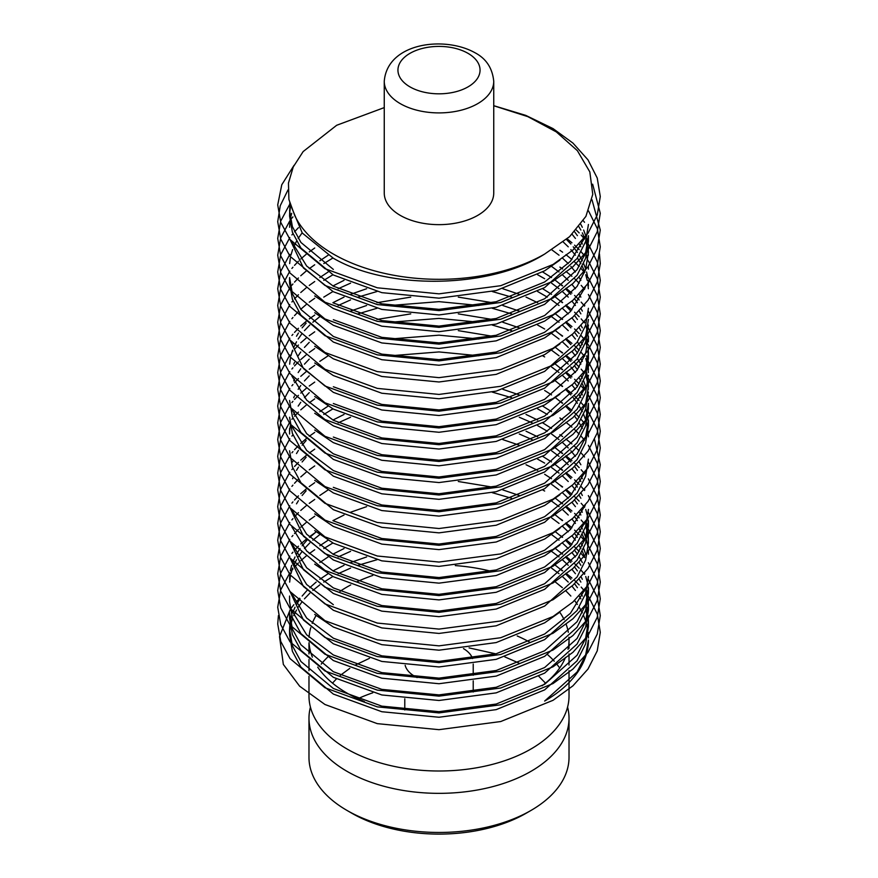 <?xml version="1.0" encoding="UTF-8"?>
<svg xmlns="http://www.w3.org/2000/svg" width="878" height="878" viewBox="0 0 878 878"><rect width="100%" height="100%" fill="white"/><g stroke="black" fill="none" stroke-linecap="round" stroke-linejoin="round"><path stroke-width="1.32" d="M567.572 707.108A130.021 75.069 180 0 1 569.021 718.281A130.021 75.069 180 0 1 488.761 787.632A130.021 75.069 180 0 1 347.062 771.367A130.021 75.069 180 0 1 308.979 718.281A130.021 75.069 180 0 1 310.428 707.108M493.743 193.05A54.743 31.608 180 0 1 459.951 222.244A54.743 31.608 180 0 1 400.291 215.395A54.743 31.608 180 0 1 384.257 193.05L384.257 81.292A54.743 31.608 180 0 0 400.291 103.648A54.743 31.608 180 0 0 459.951 110.496A54.743 31.608 180 0 0 493.743 81.292L493.743 193.05M493.743 105.755L527.843 116.642L556.312 131.909L577.384 150.676L589.829 171.923L592.771 194.323L585.911 216.372L569.592 236.676L544.656 254.049A149.425 86.274 180 0 1 333.344 254.049A149.425 86.274 180 0 1 294.788 215.626L288.906 199.471L288.456 183.085L293.274 166.897L303.151 151.565L336.68 125.269L384.257 107.599M544.656 254.049C489.715 288.862 388.285 290.278 333.344 258.242L302.284 233.043L289.718 203.016M559.879 260.118L544.656 270.808L496.18 290.563L439 298.169L381.82 292.648L333.344 275.001L300.945 248.057L292.396 232.253L289.575 216.098L289.905 204.914M585.352 236.819L570.393 261.304L544.656 281.981L496.18 301.736L439 309.352L381.82 303.832L333.344 286.173L306.674 266.045L291.902 241.966M588.425 224.472L585.604 241.648L577.055 258.538L544.656 287.578L496.18 307.322L439 314.939L381.82 309.418L333.344 291.759L303.437 267.988L290.058 239.584M314.719 295.93L333.344 308.529L381.82 326.177L439 331.697L496.18 324.081L544.656 304.337L577.055 275.297L585.604 258.417L588.425 241.241L588.425 235.655L585.604 252.831L577.055 269.711L544.656 298.75L496.18 318.494L439 326.111L381.82 320.591L333.344 302.943M580.797 224.351L582.333 227.27M583.629 230.058L585.747 235.655M586.57 238.443L587.755 244.029M588.128 246.828L588.425 252.414L585.604 269.59L577.055 286.48L544.656 315.509L496.18 335.264L439 342.87L381.82 337.35L333.344 319.702M578.931 226.776L580.863 230.058M582.333 232.857L584.77 238.443M585.747 241.241L587.239 246.828M587.755 249.615L588.348 255.213M559.879 310.406L544.656 321.096L496.18 340.851L439 348.456L381.82 342.947L333.344 325.288L314.719 312.7M574.585 231.759L577.417 235.655M581.181 241.812L582.333 244.029M586.57 255.213L587.755 260.799M588.348 266.243L588.425 269.173M585.352 287.106L570.393 311.591L544.656 332.268L496.18 352.023L439 359.64L381.82 354.119L333.344 336.461L300.945 309.528L292.396 293.713L289.575 277.558L289.575 283.144L292.396 299.31L300.945 315.114L333.344 342.047L381.82 359.706L439 365.226L496.18 357.609L544.656 337.865L559.879 327.165M572.105 234.294L575.419 238.443M579.184 243.963L580.863 246.828M584.539 254.609L584.77 255.213M566.453 239.431L570.854 244.029M573.235 246.828L577.417 252.414M579.228 255.213L582.333 260.799M583.629 263.587L585.747 269.173M586.57 271.971L587.755 277.558M588.128 280.356L588.425 285.943M563.259 242.032L568.253 246.828M570.854 249.615L575.419 255.213M577.417 258L580.863 263.587M582.333 266.385L584.77 271.971M585.747 274.759L587.239 280.356M587.755 283.144L588.348 288.73M559.879 343.935L544.656 354.624L496.18 374.368L439 381.985L381.82 376.464L333.344 358.817L314.719 346.228M551.911 249.879L559.045 255.213M562.611 258.22L568.253 263.587M570.854 266.385L575.419 271.971M579.184 277.492L580.863 280.356M584.539 288.138L584.77 288.73M588.425 308.288L585.604 325.464L577.055 342.354L544.656 371.383L496.18 391.138L439 398.755L381.82 393.234L333.344 375.575L314.719 362.987M588.425 319.46L585.604 336.647L577.055 353.527L544.656 382.567L496.18 402.311L439 409.927L381.82 404.407L333.344 386.748M551.549 266.385L559.045 271.971M562.359 274.759L568.253 280.356M571.94 284.395L575.419 288.73M579.184 294.251L580.863 297.115M584.539 304.907L584.77 305.5M588.425 325.058L585.604 342.233L577.055 359.113L544.656 388.153L496.18 407.897L439 415.514L381.82 409.993L333.344 392.345L303.437 368.562L290.058 340.159M542.692 271.971L551.549 277.558M555.445 280.356L562.359 285.943M565.97 289.257L570.854 294.317M574.574 298.794L577.417 302.701M581.181 308.858L582.333 311.086M588.425 341.816L588.425 336.23L585.604 353.406L577.055 370.286L544.656 399.325L496.18 419.069L439 426.686L381.82 421.166L333.344 403.518M551.549 283.144L559.045 288.73M562.611 291.737L568.253 297.115M571.94 301.154L575.419 305.5M579.184 311.01L580.863 313.874M584.539 321.666L584.77 322.259M585.747 325.058L587.239 330.644M587.843 334.013L588.348 339.018M559.879 394.222L544.656 404.912L496.18 424.667L439 432.272L381.82 426.752L333.344 409.104L314.719 396.516M542.692 288.73L551.549 294.317M555.445 297.115L562.359 302.701M565.97 306.016L570.854 311.086M574.574 315.553L577.417 319.46M581.181 325.628L582.333 327.845M586.57 339.018L587.755 344.604M588.128 347.403L588.425 352.989L585.604 370.165L577.055 387.055L544.656 416.084L496.18 435.839L439 443.456L381.82 437.935L333.344 420.277L306.674 400.149L291.902 376.069M537.654 291.529L547.312 297.115M551.549 299.903L559.045 305.5M562.611 308.507L568.253 313.874M571.94 317.924L575.419 322.259M579.184 327.779L580.863 330.644M584.539 338.425L584.77 339.018M585.747 341.816L587.239 347.403M587.843 350.783L588.348 355.788M588.425 352.989L588.425 358.575L585.604 375.751L577.055 392.642L544.656 421.67L496.18 441.425L439 449.042L381.82 443.522L333.344 425.863L314.719 413.275M555.445 313.874L562.359 319.46M565.97 322.786L570.854 327.845M574.574 332.323L577.417 336.23M581.181 342.387L582.333 344.604M586.57 355.788L587.755 361.374M588.128 364.161L588.425 369.759M585.352 387.681L570.393 412.166L544.656 432.854L496.18 452.598L439 460.215L381.82 454.694L333.344 437.046M551.549 316.673L559.045 322.259M562.611 325.266L568.253 330.644M571.94 334.683L575.419 339.018M577.417 341.816L580.863 347.403M584.539 355.195L584.77 355.788M585.747 358.575L587.239 364.161M587.843 367.542L588.348 372.546M588.425 375.345L585.604 392.521L577.055 409.4L544.656 438.44L496.18 458.184L439 465.801L381.82 460.281L333.344 442.633L314.719 430.033M555.445 330.644L562.359 336.23M565.97 339.545L570.854 344.604M574.574 349.082L577.417 352.989M581.181 359.146L582.333 361.374M586.57 372.546L587.755 378.133M588.128 380.931L588.425 386.518L585.604 403.693L577.055 420.573L544.656 449.613L496.18 469.357L439 476.974L381.82 471.453L333.344 453.805L306.674 433.677L291.902 409.587M551.549 333.431L559.045 339.018M562.611 342.025L568.253 347.403M571.94 351.441L575.419 355.788M577.417 358.575L580.863 364.161M584.539 371.954L584.77 372.546M585.747 375.345L587.239 380.931M587.755 383.719L588.348 389.305M588.425 392.104L585.604 409.28L577.055 426.17L544.656 455.199L496.18 474.954L439 482.56L381.82 477.05L333.344 459.392L300.945 432.448L292.396 416.644L289.575 400.489M555.445 347.403L562.359 352.989M565.97 356.303L570.854 361.374M574.574 365.841L577.417 369.759M581.181 375.916L582.333 378.133M583.629 380.931L585.747 386.518M289.575 417.248L292.396 433.414L300.945 449.218L333.344 476.15L381.82 493.809L439 499.33L496.18 491.713L544.656 471.969L577.055 442.929L585.604 426.049L588.425 408.863L588.425 403.276L585.604 420.452L577.055 437.343L544.656 466.372L496.18 486.127L439 493.743L381.82 488.223L333.344 470.564L306.674 450.436L291.902 426.357M551.549 350.201L559.045 355.788M562.611 358.795L568.253 364.161M570.854 366.96L575.419 372.546M579.184 378.067L580.863 380.931M582.333 383.719L584.77 389.305M555.445 364.161L562.359 369.759M565.97 373.073L570.854 378.133M574.574 382.61L577.417 386.518M581.181 392.675L582.333 394.902M314.719 480.332L333.344 492.92L381.82 510.568L439 516.088L496.18 508.472L544.656 488.728L577.055 459.688L585.604 442.808L588.425 425.632L588.425 420.046L585.604 437.222L577.055 454.102L544.656 483.141L496.18 502.885L439 510.502L381.82 504.982L333.344 487.334M551.549 366.96L559.045 372.546M562.611 375.554L568.253 380.931M571.94 384.97L575.419 389.305M579.184 394.826L580.863 397.69M584.539 405.482L584.77 406.075M585.747 408.863L587.239 414.46M587.755 417.248L588.348 422.834M555.445 380.931L562.359 386.518M565.432 389.305L570.854 394.902M573.235 397.69L577.417 403.276M579.228 406.075L582.333 411.661M583.629 414.46L585.747 420.046M586.57 422.834L587.755 428.42M588.128 431.219L588.425 436.805M559.879 494.797L544.656 505.487L496.18 525.242L439 532.858L381.82 527.338L333.344 509.679L300.945 482.735L292.396 466.931L289.575 450.776M544.656 390.469L551.549 394.902M555.445 397.69L562.359 403.276M565.97 406.602L570.854 411.661M574.574 416.139L577.417 420.046M579.228 422.834L582.333 428.42M585.352 471.497L570.393 495.982L544.656 516.67L496.18 536.414L439 544.031L381.82 538.51L333.344 520.852M588.425 459.15L585.604 476.337L577.055 493.216L544.656 522.256L496.18 542L439 549.617L381.82 544.097L333.344 526.438L314.719 513.849M542.692 406.075L551.549 411.661M537.654 408.863L547.312 414.46M559.879 528.326L544.656 539.015L496.18 558.759L439 566.376L381.82 560.855L333.344 543.208L314.719 530.619M542.692 422.834L551.549 428.42M585.352 505.015L570.393 529.511L544.656 550.188L496.18 569.943L439 577.548L381.82 572.039L333.344 554.38L306.674 534.252L291.902 510.173M537.654 425.632L547.312 431.219M551.549 434.006L559.045 439.604M562.611 442.611L568.253 447.978M570.854 450.776L575.419 456.362M579.184 461.883L580.863 464.747M584.539 472.529L584.77 473.121M559.879 545.084L544.656 555.774L496.18 575.529L439 583.146L381.82 577.625L333.344 559.966L303.437 536.195L290.058 507.791M555.445 447.978L562.359 453.564M565.432 456.362L570.854 461.949M574.574 466.427L577.417 470.334M581.181 476.491L582.333 478.708M585.352 521.784L570.393 546.27L544.656 566.958L496.18 586.702L439 594.318L381.82 588.798L333.344 571.139L306.674 551.011L291.902 526.932M551.549 450.776L559.045 456.362M562.359 459.15L568.253 464.747M571.94 468.786L575.419 473.121M579.184 478.642L580.863 481.506M584.539 489.298L584.77 489.891M588.425 509.449L585.604 526.624L577.055 543.504L544.656 572.544L496.18 592.288L439 599.904L381.82 594.384L333.344 576.736L314.719 564.137M542.692 456.362L551.549 461.949M555.445 464.747L562.359 470.334M565.97 473.648L570.854 478.708M574.574 483.185L577.417 487.092M581.181 493.249L582.333 495.477M290.058 541.32L303.437 569.723L333.344 593.495L381.82 611.143L439 616.663L496.18 609.058L544.656 589.303L577.055 560.274L585.604 543.383L588.425 526.207L588.425 520.621L585.604 537.797L577.055 554.676L544.656 583.716L496.18 603.46L439 611.077L381.82 605.557L333.344 587.909L306.674 567.781L291.902 543.691M551.549 467.535L559.045 473.121M562.611 476.128L568.253 481.506M571.94 485.545L575.419 489.891M579.184 495.401L580.863 498.265M584.539 506.057L584.77 506.65M585.747 509.449L587.239 515.035M587.843 518.404L588.348 523.409M544.656 474.285L551.549 478.708M555.445 481.506L562.359 487.092M565.97 490.407L570.854 495.477M574.574 499.944L577.417 503.851M581.181 510.019L582.333 512.236M586.57 523.409L587.755 529.006M588.128 531.794L588.425 542.966L585.604 560.142L577.055 577.033L544.656 606.072L496.18 625.816L439 633.433L381.82 627.913L333.344 610.254L303.437 586.482L290.058 558.079M551.549 484.305L559.045 489.891M562.611 492.898L568.253 498.265M571.94 502.315L575.419 506.65M579.184 512.17L580.863 515.035M584.539 522.816L584.77 523.409M585.747 526.207L587.239 531.794M587.755 534.592L588.348 540.179M555.445 498.265L562.359 503.851M565.97 507.177L570.854 512.236M574.574 516.714L577.417 520.621M581.181 526.778L582.333 529.006M583.629 531.794L585.747 537.38M586.57 540.179L587.755 545.765M588.348 551.219L588.425 554.15M551.549 501.064L559.045 506.65M562.611 509.657L568.253 515.035M571.94 519.074L575.419 523.409M579.184 528.929L580.863 531.794M582.333 534.592L584.77 540.179M559.879 612.142L544.656 622.831L496.18 642.575L439 650.192L381.82 644.671L333.344 627.024L314.719 614.424M555.445 515.035L562.359 520.621M565.97 523.936L570.854 529.006M574.574 533.473L577.417 537.38M581.181 543.537L582.333 545.765M583.629 548.552L585.747 554.15M585.352 588.831L570.393 613.327L544.656 634.004L496.18 653.759L439 661.364L381.82 655.844L333.344 638.196L306.674 618.068L291.902 593.989M551.549 517.822L559.045 523.409M562.611 526.416L568.253 531.794M571.94 535.832L575.419 540.179M579.184 545.688L580.863 548.552M582.333 551.351L584.77 556.937M588.425 576.495L585.604 593.671L577.055 610.561L544.656 639.59L496.18 659.345L439 666.951L381.82 661.441L333.344 643.783L303.437 620.011L290.058 591.607M555.445 531.794L562.359 537.38M565.97 540.694L570.854 545.765M574.574 550.232L577.417 554.15M579.228 556.937L582.333 562.524M289.575 596.052L289.575 601.639L292.396 617.805L300.945 633.609L333.344 660.541L381.82 678.2L439 683.721L496.18 676.104L544.656 656.36L577.055 627.32L585.604 610.44L588.425 593.254L588.425 587.667L585.604 604.843L577.055 621.734L544.656 650.763L496.18 670.518L439 678.134L381.82 672.614L333.344 654.955L306.674 634.827L291.902 610.748M551.549 534.592L559.045 540.179M562.611 543.186L568.253 548.552M571.94 552.602L575.419 556.937M579.184 562.458L580.863 565.322M584.539 573.104L584.77 573.696M585.747 576.495L587.239 582.081M587.843 585.461L588.348 590.466M555.445 548.552L562.359 554.15M565.97 557.464L570.854 562.524M574.574 567.001L577.417 570.909M581.181 577.065L582.333 579.293M586.57 590.466L587.755 596.052M588.128 598.851L588.425 604.437L585.604 621.613L577.055 638.493L544.656 667.532L496.18 687.276L439 694.893L381.82 689.373L333.344 671.725L300.945 644.781L292.396 628.977L289.575 612.811L289.575 618.397L292.396 634.564L300.945 650.368L333.344 677.311L381.82 694.959L439 700.479L496.18 692.863L544.656 673.119L577.055 644.079L585.604 627.199L588.425 610.023L588.425 604.437M551.549 551.351L559.045 556.937M562.611 559.944L568.253 565.322M571.94 569.361L575.419 573.696M579.184 579.217L580.863 582.081M584.539 589.873L584.77 590.466M585.747 593.254L587.239 598.851M587.843 602.22L588.348 607.225M555.445 565.322L562.359 570.909M565.97 574.223L570.854 579.293M574.574 583.76L577.417 587.667M581.181 593.824L582.333 596.052M586.57 607.225L587.755 612.811M588.128 615.61L588.425 621.196L585.604 638.372L577.055 655.262L544.656 684.291L496.18 704.046L439 711.652L381.82 706.142L333.344 688.484L300.945 661.54L292.396 645.736L289.575 629.581L289.905 623.995M551.549 568.11L559.045 573.696M562.611 576.714L568.253 582.081M571.94 586.131L575.419 590.466M579.184 595.986L580.863 598.851M584.539 606.632L584.77 607.225M585.747 610.023L587.239 615.61M587.755 618.397L588.348 623.995M588.425 621.196L588.425 626.782L585.604 643.958L577.055 660.849L544.656 689.878L496.18 709.633L439 717.249L381.82 711.729L333.344 694.07L300.945 667.126L292.396 651.322L289.575 635.167L289.575 629.581M333.344 269.414L300.945 242.471L292.396 226.667L289.575 210.511M289.663 213.299L290.322 207.713M289.575 227.27L289.905 221.684M290.322 218.885L291.672 213.299M289.663 263.587L290.322 258M290.914 255.213L292.604 249.615M293.724 246.828L296.501 241.241M298.18 238.443L302.142 232.857M319.801 260.799L328.142 255.213M323.784 263.587L332.916 258M319.801 277.558L328.142 271.971M323.784 280.356L332.916 274.759M537.654 274.759L544.656 278.721M332.916 285.943L344.022 280.356M323.784 297.115L332.916 291.529M338.184 288.73L350.574 283.144M292.604 344.604L292.923 343.781M296.501 336.23L298.443 333.014M302.142 327.845L306.159 323.148M332.916 302.701L344.022 297.115M350.574 294.317L366.62 288.73M502.798 288.73L519.271 294.317M526.054 297.115L537.654 302.701M289.663 364.161L290.322 358.575M290.914 355.788L292.604 350.201M293.724 347.403L296.501 341.816M298.18 339.018L302.142 333.431M304.446 330.644L309.78 325.058M312.831 322.259L319.801 316.673M338.184 305.5L350.574 299.903M358.004 297.115L376.947 291.529M492.295 291.529L511.622 297.115M350.574 311.086L366.62 305.5M376.947 302.701L410.75 297.115M458.305 297.115L492.295 302.701M502.798 305.5L519.271 311.086M293.724 364.161L294.514 362.394M298.18 355.788L300.77 352.001M304.446 347.403L309.254 342.332M358.004 313.874L376.947 308.288M390.172 305.5L439 301.648L478.938 305.5M492.295 308.288L511.622 313.874M537.654 325.058L544.656 329.009M376.947 319.46L410.75 313.874M458.305 313.874L492.295 319.46M502.798 322.259L519.271 327.845M293.724 380.931L294.514 379.164M298.18 372.546L300.77 368.771M304.446 364.161L309.254 359.091M390.172 322.259L439 318.407L478.938 322.259M492.295 325.058L511.622 330.644M319.801 361.374L328.142 355.788M458.305 330.644L492.295 336.23M542.692 355.788L544.656 356.94M293.724 397.69L294.514 395.923M298.18 389.305L300.77 385.53M304.446 380.931L309.254 375.85M390.172 339.018L439 335.166L478.938 339.018M289.663 431.219L290.322 425.632M293.724 414.46L294.514 412.682M298.18 406.075L300.77 402.3M304.446 397.69L309.254 392.62M390.172 355.788L439 351.935L478.938 355.788M319.801 411.661L328.142 406.075M502.798 389.305L519.271 394.902M323.784 414.46L332.916 408.863M492.295 392.104L511.622 397.69M292.604 461.949L292.923 461.126M296.501 453.564L298.443 450.359M302.142 445.19L306.159 440.493M332.916 420.046L344.022 414.46M526.054 414.46L537.654 420.046M338.184 422.834L350.574 417.248M519.271 417.248L532.145 422.834M292.604 478.708L292.923 477.884M296.501 470.334L298.443 467.118M302.142 461.949L306.159 457.251M526.054 431.219L537.654 436.805M519.271 434.006L532.145 439.604M502.798 439.604L519.271 445.19M537.654 459.15L544.656 463.112M292.604 512.236L292.923 511.413M296.501 503.851L298.443 500.647M302.142 495.477L306.159 490.78M526.054 464.747L537.654 470.334M333.344 604.668L306.674 584.539L291.902 560.46M319.801 495.477L328.142 489.891M542.692 489.891L544.656 491.043M458.305 481.506L492.295 487.092M502.798 489.891L519.271 495.477M492.295 492.679L511.622 498.265M289.575 579.293L289.905 573.696M290.322 570.909L291.672 565.322M292.604 562.524L295.019 556.937M296.501 554.15L300.056 548.552M302.142 545.765L306.993 540.179M309.78 537.38L316.168 531.794M332.916 520.621L344.022 515.035M350.574 512.236L366.62 506.65M289.663 582.081L290.322 576.495M290.914 573.696L292.604 568.11M293.724 565.322L296.501 559.736M298.18 556.937L302.142 551.351M304.446 548.552L309.78 542.966M312.831 540.179L319.801 534.592M319.801 545.765L328.142 540.179M323.784 548.552L332.916 542.966M319.801 562.524L328.142 556.937M332.916 554.15L344.022 548.552M338.184 556.937L350.574 551.351M290.322 621.196L291.672 615.61M292.604 612.811L295.019 607.225M296.501 604.437L300.056 598.851M302.142 596.052L306.993 590.466M309.78 587.667L316.168 582.081M319.801 579.293L328.142 573.696M332.916 570.909L344.022 565.322M350.574 562.524L366.62 556.937M289.663 632.369L290.322 626.782M290.914 623.995L292.604 618.397M293.724 615.61L296.501 610.023M298.18 607.225L302.142 601.639M304.446 598.851L309.78 593.254M312.831 590.466L319.801 584.88M323.784 582.081L332.916 576.495M338.184 573.696L350.574 568.11M358.004 565.322L376.947 559.736M417.094 677.586A34.22 19.755 180 0 1 414.8 676.378A34.22 19.755 180 0 1 405.153 665.315M530.938 810.471L526.109 813.269A123.183 71.118 180 0 1 351.902 813.269L347.062 810.471A130.021 75.069 0 0 0 530.938 810.471A130.021 75.069 0 0 0 569.021 757.396L569.021 718.281M559.758 612.229A130.021 75.069 180 0 1 564.115 619.627M566.156 624.379A130.021 75.069 180 0 1 568.329 632.292M568.933 637.241A130.021 75.069 180 0 1 569.021 640.051A130.021 75.069 180 0 1 568.022 649.369M565.476 657.468A130.021 75.069 180 0 1 542.088 685.806M364.403 701.544A130.021 75.069 180 0 1 347.062 693.137A130.021 75.069 180 0 1 317.726 667.126M547.521 654.582A130.021 75.069 180 0 1 554.259 661.189M557.157 664.602A130.021 75.069 180 0 1 559.681 667.993M569.021 682.568L569.021 695.936A130.021 75.069 180 0 1 488.761 765.287A130.021 75.069 180 0 1 347.062 749.011A130.021 75.069 180 0 1 308.979 695.936L308.979 676.29M321.216 664.13A130.021 75.069 180 0 1 327.626 657.194M517.197 635.957A130.021 75.069 180 0 1 529.467 642.016M312.381 657.117A130.021 75.069 180 0 1 309.067 642.861M309.067 637.263A130.021 75.069 180 0 1 310.746 627.704M312.206 623.435A130.021 75.069 180 0 1 316.091 615.555M340.016 591.377A130.021 75.069 180 0 1 350.728 584.935M357.083 581.752A130.021 75.069 180 0 1 372.799 575.441M455.32 565.575A130.021 75.069 180 0 1 490.934 571.238M299.628 598.236L295.546 602.67M293.845 604.712L291.167 608.224M290.245 609.541L279.522 636.605L283.342 664.426L299.639 686.201L324.959 704.496L377.277 723.637L439 729.673L500.723 721.54L553.041 700.304L572.928 685.839L587.997 669.047L597.238 650.872L600.278 632.369L597.325 614.128L588.348 596.184M544.656 701.061A149.425 86.274 0 0 0 588.425 640.051L585.604 655.142L577.055 672.021L544.656 701.061M351.902 813.269A123.183 71.118 180 0 1 351.891 813.269L347.062 810.471A130.021 75.069 0 0 1 308.979 757.396L308.979 718.281M372.799 692.786A130.021 75.069 0 0 0 357.884 698.723M463.474 648.601A34.22 19.755 180 0 1 472.562 658.566M588.348 579.425L597.325 597.369L600.278 615.61L597.238 634.114L587.997 652.288L572.928 669.069L553.041 683.545L500.723 704.782L439 712.914L377.277 706.867L324.959 687.737L290.003 658.577L280.762 641.478L277.722 623.995L278.414 615.61M559.879 568.79L562.611 570.689M565.97 573.18L571.94 578.042M574.574 580.402L579.184 584.946M581.181 587.097L584.539 591.059M493.743 105.678L525.757 115.38L553.041 128.605L572.928 143.07L587.997 159.862L597.238 178.036L600.278 196.54L597.238 215.033L587.997 233.219L572.928 250L553.041 264.476L500.723 285.701L439 293.845L377.277 287.797L324.959 268.668L290.003 239.507L280.762 222.397L277.722 204.914L281.772 184.764L294.042 165.327M592.65 184.182L600.278 213.299L597.238 231.803L587.997 249.978L572.928 266.769L553.041 281.234L500.723 302.471L439 310.603L377.277 304.567L324.959 285.427L290.003 256.266L280.762 239.167L277.722 221.684L280.258 205.682L287.995 189.933M592.013 199.789L600.278 230.058L597.238 248.562L587.997 266.747L572.928 283.528L553.041 298.004L500.723 319.23L439 327.362L377.277 321.326L324.959 302.186L290.003 273.025L280.762 255.926L277.722 238.443L280.719 221.091L289.817 204.102M588.556 210.95L597.38 228.752L600.278 246.828L597.238 265.321L587.997 283.506L572.928 300.287L553.041 314.763L500.723 335.989L439 344.132L377.277 338.085L324.959 318.955L290.003 289.795L280.762 272.685L277.722 255.213L280.719 237.85L289.817 220.872M291.902 218.161L292.923 216.921M583.288 220.751L584.539 222.277M599.455 253.918L600.278 263.587L597.238 282.09L587.997 300.265L572.928 317.057L553.041 331.522L500.723 352.758L439 360.891L377.277 354.855L324.959 335.714L290.003 306.554L280.762 289.455L277.722 271.971L280.719 254.62L289.817 237.631M291.902 234.931L292.923 233.68M294.514 231.825L298.443 227.687M576.242 229.959L579.184 232.922M581.181 235.084L584.539 239.035M588.348 244.172L597.325 262.116L600.278 280.356L597.238 298.849L587.997 317.035L572.928 333.816L553.041 348.292L500.723 369.517L439 377.65L377.277 371.613L324.959 352.473L290.003 323.324L280.762 306.213L277.722 288.73L280.719 271.379L289.817 254.39M567.155 238.838L571.94 242.778M574.574 245.149L579.184 249.692M581.181 251.843L584.539 255.805M588.348 260.931L597.325 278.875L600.278 297.115L597.238 315.619L587.997 333.794L572.928 350.585L553.041 365.05L500.723 386.287L439 394.42L377.277 388.383L324.959 369.243L290.003 340.082L280.762 322.983L277.722 305.5L280.719 288.138L289.817 271.159M291.902 268.448L292.923 267.208M294.514 265.354L298.443 261.216M300.77 258.988L306.159 254.313M309.254 251.898L314.719 248.002M559.879 250.296L562.611 252.195M565.97 254.686L571.94 259.548M574.574 261.907L579.184 266.451M581.181 268.602L584.539 272.564M588.348 277.689L597.325 295.634L600.278 313.874L597.238 332.378L587.997 350.552L572.928 367.344L553.041 381.809L500.723 403.046L439 411.178L377.277 405.142L324.959 386.002L290.003 356.841L280.762 339.742L277.722 322.259L280.719 304.907L289.817 287.918M291.902 285.218L292.923 283.967M294.514 282.123L298.443 277.975M300.77 275.747L306.159 271.082M309.254 268.668L314.719 264.772M559.879 267.066L562.611 268.964M565.97 271.445L571.94 276.307M574.574 278.677L579.184 283.221M581.181 285.372L584.539 289.323M588.348 294.459L597.325 312.403L600.278 330.644L597.238 349.137L587.997 367.322L572.928 384.103L553.041 398.579L500.723 419.805L439 427.948L377.277 421.901L324.959 402.772L290.003 373.611L280.762 356.501L277.722 339.018L280.719 321.666L289.817 304.677M291.902 301.977L292.923 300.737M294.514 298.882L298.443 294.734M300.77 292.506L306.159 287.841M309.254 285.427L314.719 281.531M559.879 283.824L562.611 285.723M565.97 288.214L571.94 293.076M574.574 295.436L579.184 299.98M581.181 302.131L584.539 306.093M588.348 311.218L597.325 329.162L600.278 347.403L597.238 365.906L587.997 384.081L572.928 400.873L553.041 415.338L500.723 436.575L439 444.707L377.277 438.671L324.959 419.53L290.003 390.37L280.762 373.271L277.722 355.788L280.719 338.436L289.817 321.447M291.902 318.736L292.923 317.496M294.514 315.641L298.443 311.503M300.77 309.275L306.159 304.6M309.254 302.186L314.719 298.29M559.879 300.583L562.611 302.493M565.97 304.973L571.94 309.835M574.574 312.195L579.184 316.738M581.181 318.89L584.539 322.852M588.348 327.977L597.325 345.932L600.278 364.161L597.238 382.665L587.997 400.851L572.928 417.632L553.041 432.097L500.723 453.333L439 461.466L377.277 455.43L324.959 436.289L290.003 407.129L280.762 390.03L277.722 372.546L280.719 355.195L289.817 338.206M291.902 335.506L292.923 334.266M294.514 332.411L298.443 328.262M300.77 326.034L306.159 321.37M309.254 318.955L314.719 315.059M559.879 317.353L562.611 319.252M565.97 321.732L571.94 326.594M574.574 328.965L579.184 333.508M581.181 335.659L584.539 339.61M588.348 344.747L597.325 362.691L600.278 380.931L597.238 399.424L587.997 417.61L572.928 434.39L553.041 448.867L500.723 470.092L439 478.236L377.277 472.188L324.959 453.059L290.003 423.898L280.762 406.788L277.722 389.305L280.719 371.954L289.817 354.964M291.902 352.265L292.923 351.024M294.514 349.17L298.443 345.032M300.77 342.804L306.159 338.129M309.254 335.714L314.719 331.818M559.879 334.112L562.611 336.011M565.97 338.502L571.94 343.364M574.574 345.723L579.184 350.267M581.181 352.418L584.539 356.38M588.348 361.506L597.325 379.45L600.278 397.69L597.238 416.194L587.997 434.369L572.928 451.16L553.041 465.625L500.723 486.862L439 494.994L377.277 488.958L324.959 469.818L290.003 440.657L280.762 423.558L277.722 406.075L280.719 388.724L289.817 371.734M291.902 369.023L292.923 367.783M294.514 365.928L298.443 361.791M300.77 359.563L306.159 354.899M309.254 352.473L314.719 348.577M559.879 350.871L562.611 352.78M565.97 355.261L571.94 360.123M574.574 362.482L579.184 367.026M581.181 369.188L584.539 373.139M588.348 378.275L597.325 396.219L600.278 414.46L597.238 432.953L587.997 451.138L572.928 467.919L553.041 482.395L500.723 503.621L439 511.753L377.277 505.717L324.959 486.577L290.003 457.416L280.762 440.317L277.722 422.834L280.719 405.482L289.817 388.493M291.902 385.793L292.923 384.553M294.514 382.698L298.443 378.55M300.77 376.322L306.159 371.657M309.254 369.243L314.719 365.347M559.879 367.641L562.611 369.539M565.97 372.02L571.94 376.881M574.574 379.252L579.184 383.796M581.181 385.947L584.539 389.909M588.348 395.034L597.325 412.978L600.278 431.219L597.238 449.712L587.997 467.897L572.928 484.678L553.041 499.154L500.723 520.391L439 528.523L377.277 522.476L324.959 503.346L290.003 474.186L280.762 457.076L277.722 439.604L280.719 422.241L289.817 405.263M291.902 402.552L292.923 401.312M294.514 399.457L298.443 395.319M300.77 393.092L306.159 388.416M309.254 386.002L314.719 382.106M559.879 384.399L562.611 386.298M565.97 388.789L571.94 393.651M574.574 396.011L579.184 400.555M581.181 402.706L584.539 406.668M588.348 411.793L597.325 429.737L600.278 447.978L597.238 466.481L587.997 484.656L572.928 501.448L553.041 515.913L500.723 537.149L439 545.282L377.277 539.246L324.959 520.105L290.003 490.945L280.762 473.846L277.722 456.362L280.719 439.011L289.817 422.022M291.902 419.322L292.923 418.071M294.514 416.227L298.443 412.078M300.77 409.85L306.159 405.186M309.254 402.772L314.719 398.875M559.879 401.169L562.611 403.068M565.97 405.548L571.94 410.41M574.574 412.77L579.184 417.324M581.445 419.772L584.539 423.426M594.538 439.417L600.278 464.747L597.238 483.24L587.997 501.426L572.928 518.207L553.041 532.683L500.723 553.908L439 562.052L377.277 556.004L324.959 536.875L290.003 507.714L280.762 490.604L277.722 473.121L280.719 455.77L289.817 438.78M291.902 436.081L292.923 434.84M559.879 417.928L562.611 419.827M565.97 422.307L571.94 427.169M574.574 429.54L579.184 434.083M581.181 436.234L584.539 440.196M588.348 445.322L597.325 463.266L600.278 481.506L597.238 500.01L587.997 518.185L572.928 534.976L553.041 549.441L500.723 570.678L439 578.811L377.277 572.774L324.959 553.634L290.003 524.473L280.762 507.374L277.722 489.891L280.719 472.529L289.817 455.55M291.902 452.839L292.923 451.599M294.514 449.745L298.443 445.607M300.77 443.379L306.159 438.704M309.254 436.289L314.719 432.393M559.879 434.687L562.611 436.585M565.97 439.077L571.94 443.939M574.574 446.298L579.184 450.842M581.181 452.993L584.539 456.955M588.348 462.08L597.325 480.025L600.278 498.265L597.238 516.769L587.997 534.954L572.928 551.735L553.041 566.2L500.723 587.437L439 595.569L377.277 589.533L324.959 570.393L290.003 541.232L280.762 524.133L277.722 506.65L280.719 489.298L289.817 472.309M291.902 469.609L292.923 468.369M294.514 466.514L298.443 462.366M300.77 460.138L306.159 455.473M309.254 453.059L314.719 449.163M559.879 451.457L562.611 453.355M565.97 455.836L571.94 460.698M574.574 463.068L579.184 467.612M581.181 469.763L584.539 473.714M588.348 478.85L597.325 496.794L600.278 515.035L597.238 533.528L587.997 551.713L572.928 568.494L553.041 582.97L500.723 604.196L439 612.339L377.277 606.292L324.959 587.162L290.003 558.002L280.762 540.892L277.722 523.409L280.719 506.057L289.817 489.068M291.902 486.368L292.923 485.128M294.514 483.273L298.443 479.125M300.77 476.908L306.159 472.232M309.254 469.818L314.719 465.922M559.879 468.215L562.611 470.114M565.97 472.605L571.94 477.467M574.574 479.827L579.184 484.371M581.181 486.522L584.539 490.484M588.348 495.609L597.325 513.553L600.278 531.794L597.238 550.297L587.997 568.472L572.928 585.264L553.041 599.729L500.723 620.965L439 629.098L377.277 623.062L324.959 603.921L290.003 574.761L280.762 557.662L277.722 540.179L280.719 522.827L289.817 505.838M291.902 503.127L292.923 501.887M294.514 500.032L298.443 495.894M300.77 493.666L306.159 489.002M309.254 486.577L314.719 482.68M559.879 484.974L562.611 486.884M565.97 489.364L571.94 494.226M574.574 496.586L579.184 501.129M581.181 503.292L584.539 507.243M588.348 512.368L597.325 530.323L600.278 548.552L597.238 567.056L587.997 585.242L572.928 602.023L553.041 616.499L500.723 637.724L439 645.857L377.277 639.821L324.959 620.68L290.003 591.52L280.762 574.421L277.722 556.937L280.719 539.586L289.817 522.597M291.902 519.897L292.923 518.657M294.514 516.802L298.443 512.653M300.77 510.425L306.159 505.761M309.254 503.346L314.719 499.45M559.879 501.744L562.611 503.643M565.97 506.123L571.94 510.985M574.574 513.356L579.184 517.899M581.181 520.05L584.539 524.001M588.348 529.138L597.325 547.082L600.278 565.322L597.238 583.815L587.997 602.001L572.928 618.781L553.041 633.257L500.723 654.483L439 662.627L377.277 656.579L324.959 637.45L290.003 608.289L280.762 591.179L277.722 573.696L280.719 556.345L289.817 539.366M291.902 536.656L292.923 535.415M294.514 533.561L298.443 529.423M300.77 527.195L306.159 522.52M309.254 520.105L314.719 516.209M559.879 518.503L562.611 520.402M565.97 522.893L571.94 527.755M574.574 530.114L579.184 534.658M581.181 536.809L584.539 540.771M588.348 545.896L597.325 563.841L600.278 582.081L597.238 600.585L587.997 618.76L572.928 635.551L553.041 650.016L500.723 671.253L439 679.385L377.277 673.349L324.959 654.209L290.003 625.048L280.762 607.949L277.722 590.466L280.719 573.115L289.817 556.125M291.902 553.414L292.923 552.174M294.514 550.319L298.443 546.182M300.77 543.954L306.159 539.29M309.254 536.875L314.719 532.979M559.879 535.262L562.611 537.171M565.97 539.652L571.94 544.514M574.574 546.873L579.184 551.417M581.181 553.579L584.539 557.53M588.348 562.666L597.325 580.61L600.278 598.851L597.238 617.344L587.997 635.529L572.928 652.31L553.041 666.786L500.723 688.012L439 696.144L377.277 690.108L324.959 670.968L290.003 641.807L280.762 624.708L277.722 607.225L280.719 589.873L289.817 572.884M291.902 570.184L292.923 568.944M294.514 567.089L298.443 562.941M300.77 560.713L306.159 556.048M309.254 553.634L314.719 549.738M559.879 552.032L562.611 553.93M565.97 556.411L571.94 561.272M574.574 563.643L579.184 568.187M581.181 570.338L584.539 574.3M555.445 582.081L562.359 587.667M565.97 590.993L570.854 596.052M574.574 600.53L577.417 604.437M579.228 607.225L582.333 612.811M583.629 615.61L585.747 621.196M586.57 623.995L587.755 629.581M588.128 632.369L588.425 637.955M409.971 86.878A41.057 23.706 0 0 0 468.029 86.878A41.057 23.706 0 0 0 468.029 53.349A41.057 23.706 0 0 0 409.971 53.349A41.057 23.706 0 0 0 409.971 86.878M545.49 683.128L538.905 676.4M519.117 663.164L504.85 656.909M495.829 653.847L469.071 647.898M369.451 658.335L355.469 664.986M349.795 668.377L340.324 675.336M336.384 678.946L332.51 683.128M493.743 81.292C492.437 68.111 486.149 58.574 474.877 52.68C444.52 35.68 387.319 42.66 384.257 81.292M289.575 428.42L289.575 434.006M404.78 698.8L404.78 709.973M569.021 640.051L569.021 648.326M569.021 653.912L569.021 665.085M569.021 670.671L569.021 681.855M308.979 642.773L308.979 653.945M308.979 659.532L308.979 670.704M473.22 664.053L473.22 675.237M473.22 680.823L473.22 691.996"/></g></svg>

